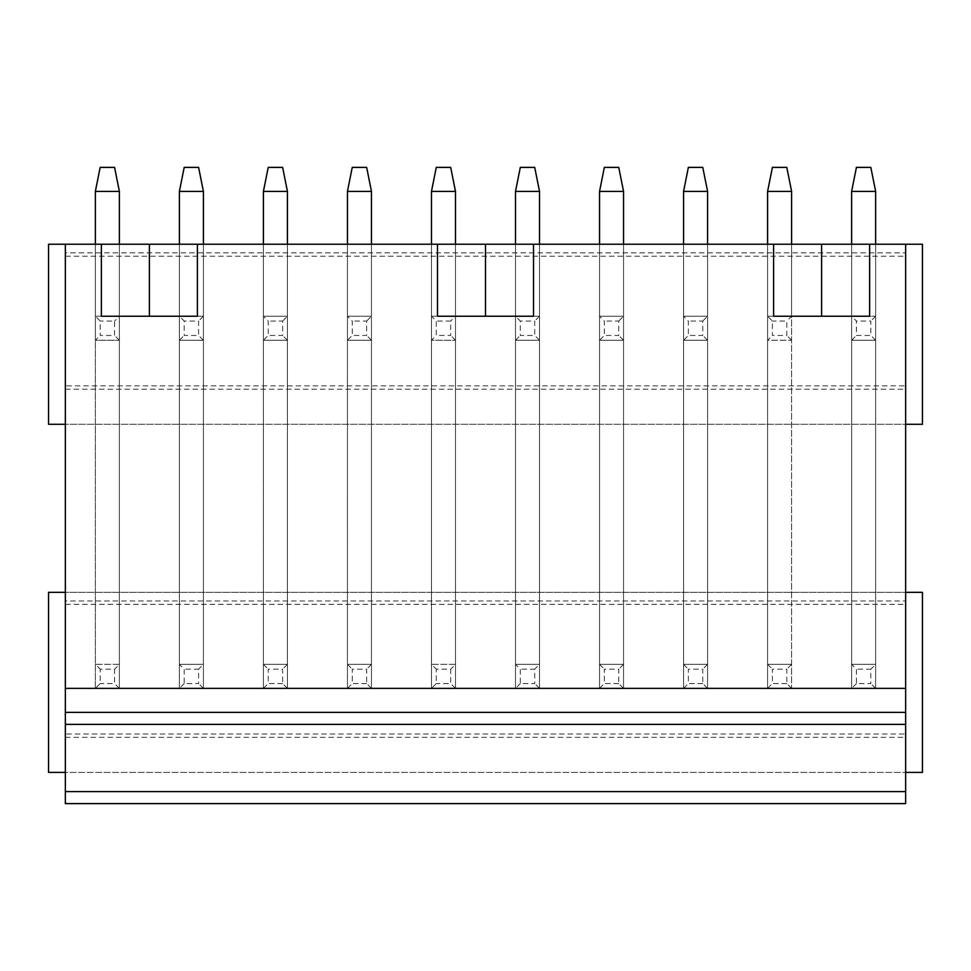 <?xml version="1.0" encoding="UTF-8"?>
<svg xmlns="http://www.w3.org/2000/svg" width="971" height="971" viewBox="0 0 971 971"><rect width="100%" height="100%" fill="white"/><g stroke="black" fill="none" stroke-linecap="round" stroke-linejoin="round"><path stroke-width="0.73" stroke-dasharray="4.86 3.64" d="M65.36 244.219L65.36 424.278L905.64 424.278L905.64 244.219M48.55 424.278L48.55 244.219L922.45 244.219L922.45 424.278L48.55 424.278M65.36 256.223L65.36 252.873L905.64 252.873L905.64 256.223L65.36 256.223L65.36 385.863L905.64 385.863L905.64 256.223M65.36 252.873L65.36 385.863M905.64 772.394L905.64 592.334L65.36 592.334L65.36 772.394L905.64 772.394L905.64 803.612L65.36 803.612L65.36 772.394M48.55 772.394L48.55 592.334L922.45 592.334L922.45 772.394L48.55 772.394M65.36 604.338L65.36 600.988L905.64 600.988L905.64 604.338L65.36 604.338L65.36 733.991L905.64 733.991L905.64 604.338M65.36 600.988L65.36 733.991M905.64 592.334L905.64 424.278M203.4 244.219L203.4 316.243L179.392 316.243L179.392 191.396L203.4 191.396L203.4 688.366L179.392 688.366L179.392 191.396L184.199 167.388L179.392 191.396L203.4 191.396L198.606 167.388L184.199 167.388L198.606 167.388L184.199 167.388L179.392 191.396L203.4 191.396L203.4 340.251L179.392 340.251L179.392 244.219L149.388 244.219L179.392 244.219L179.392 688.366L203.4 688.366L179.392 688.366L203.4 688.366L203.4 244.219L203.4 688.366L203.4 244.219L179.392 244.219L203.4 244.219L179.392 244.219L203.4 244.219L203.4 340.251L203.4 316.243L119.372 316.243L119.372 244.219L119.372 688.366L119.372 244.219L95.364 244.219L119.372 244.219L95.364 244.219L119.372 244.219L119.372 688.366L95.364 688.366L95.364 191.396L100.171 167.388L95.364 191.396L119.372 191.396L114.578 167.388L100.171 167.388L114.578 167.388L100.171 167.388L95.364 191.396L119.372 191.396L119.372 340.251L119.372 244.219L149.388 244.219L101.372 244.219L119.372 244.219L119.372 340.251L95.364 340.251L95.364 316.243L100.171 321.049L100.171 335.444L114.578 335.444L114.578 321.049L100.171 321.049M101.372 244.219L101.372 316.243L119.372 316.243L119.372 244.219L119.372 316.243L95.364 316.243L149.388 316.243L95.364 316.243L95.364 244.219L95.364 688.366L100.171 683.572L100.171 669.165L114.578 669.165L114.578 683.572L100.171 683.572M287.428 244.219L287.428 316.243L263.42 316.243L263.42 191.396L287.428 191.396L287.428 340.251L287.428 316.243L263.42 316.243L263.42 688.366L263.42 664.358L287.428 664.358L263.42 664.358L287.428 664.358L263.42 664.358L263.42 191.396L268.227 167.388L263.42 191.396L287.428 191.396L282.634 167.388L268.227 167.388L282.634 167.388L268.227 167.388L263.42 191.396L287.428 191.396L287.428 688.366L263.42 688.366L263.42 244.219L263.42 688.366L287.428 688.366L263.42 688.366L287.428 688.366L287.428 244.219L287.428 688.366L287.428 244.219L263.42 244.219L287.428 244.219L263.42 244.219L287.428 244.219L287.428 340.251L263.42 340.251L263.42 316.243L268.227 321.049L268.227 335.444L282.634 335.444L282.634 321.049L268.227 321.049M371.456 244.219L371.456 316.243L347.448 316.243L347.448 191.396L371.456 191.396L371.456 340.251L371.456 316.243L347.448 316.243L347.448 688.366L347.448 664.358L371.456 664.358L347.448 664.358L371.456 664.358L347.448 664.358L347.448 191.396L352.255 167.388L347.448 191.396L371.456 191.396L366.662 167.388L352.255 167.388L366.662 167.388L352.255 167.388L347.448 191.396L371.456 191.396L371.456 688.366L347.448 688.366L347.448 244.219L347.448 688.366L371.456 688.366L347.448 688.366L371.456 688.366L371.456 244.219L371.456 688.366L371.456 244.219L347.448 244.219L371.456 244.219L347.448 244.219L371.456 244.219L371.456 340.251L347.448 340.251L347.448 316.243L352.255 321.049L352.255 335.444L366.662 335.444L366.662 321.049L352.255 321.049M539.524 244.219L539.524 316.243L515.516 316.243L515.516 191.396L539.524 191.396L539.524 688.366L515.516 688.366L515.516 191.396L520.31 167.388L515.516 191.396L539.524 191.396L534.718 167.388L520.31 167.388L534.718 167.388L520.31 167.388L515.516 191.396L539.524 191.396L539.524 340.251L515.516 340.251L515.516 244.219L515.516 688.366L539.524 688.366L515.516 688.366L539.524 688.366L539.524 244.219L539.524 688.366L539.524 244.219L485.5 244.219L539.524 244.219L539.524 340.251L539.524 316.243L455.484 316.243L455.484 244.219L455.484 688.366L455.484 244.219L431.476 244.219L455.484 244.219L431.476 244.219L455.484 244.219L455.484 688.366L431.476 688.366L431.476 191.396L436.282 167.388L431.476 191.396L455.484 191.396L450.69 167.388L436.282 167.388L450.69 167.388L436.282 167.388L431.476 191.396L455.484 191.396L455.484 340.251L455.484 244.219L485.5 244.219L437.484 244.219L455.484 244.219L455.484 340.251L431.476 340.251L431.476 316.243L436.282 321.049L436.282 335.444L450.69 335.444L450.69 321.049L436.282 321.049M437.484 244.219L437.484 316.243L455.484 316.243L455.484 244.219L455.484 316.243L431.476 316.243L485.5 316.243L431.476 316.243L431.476 244.219L431.476 688.366L436.282 683.572L436.282 669.165L450.69 669.165L450.69 683.572L436.282 683.572M623.552 244.219L623.552 316.243L599.544 316.243L599.544 191.396L623.552 191.396L623.552 340.251L623.552 316.243L599.544 316.243L599.544 688.366L599.544 664.358L623.552 664.358L599.544 664.358L623.552 664.358L599.544 664.358L599.544 191.396L604.338 167.388L599.544 191.396L623.552 191.396L618.745 167.388L604.338 167.388L618.745 167.388L604.338 167.388L599.544 191.396L623.552 191.396L623.552 688.366L599.544 688.366L599.544 244.219L599.544 688.366L623.552 688.366L599.544 688.366L623.552 688.366L623.552 244.219L623.552 688.366L623.552 244.219L599.544 244.219L623.552 244.219L599.544 244.219L623.552 244.219L623.552 340.251L599.544 340.251L599.544 316.243L604.338 321.049L604.338 335.444L618.745 335.444L618.745 321.049L604.338 321.049M707.58 244.219L707.58 316.243L683.572 316.243L683.572 191.396L707.58 191.396L707.58 340.251L707.58 316.243L683.572 316.243L683.572 688.366L683.572 664.358L707.58 664.358L683.572 664.358L707.58 664.358L683.572 664.358L683.572 191.396L688.366 167.388L683.572 191.396L707.58 191.396L702.773 167.388L688.366 167.388L702.773 167.388L688.366 167.388L683.572 191.396L707.58 191.396L707.58 688.366L683.572 688.366L683.572 244.219L683.572 688.366L707.58 688.366L683.572 688.366L707.58 688.366L707.58 244.219L707.58 688.366L707.58 244.219L683.572 244.219L707.58 244.219L683.572 244.219L707.58 244.219L707.58 340.251L683.572 340.251L683.572 316.243L688.366 321.049L688.366 335.444L702.773 335.444L702.773 321.049L688.366 321.049M773.596 244.219L773.596 316.243L791.608 316.243L791.608 244.219L791.608 688.366L791.608 244.219L767.6 244.219L791.608 244.219L767.6 244.219L791.608 244.219L791.608 688.366L767.6 688.366L767.6 191.396L772.394 167.388L767.6 191.396L791.608 191.396L786.801 167.388L772.394 167.388L786.801 167.388L772.394 167.388L767.6 191.396L791.608 191.396L791.608 340.251L791.608 244.219L821.612 244.219L773.596 244.219L791.608 244.219L791.608 340.251L767.6 340.251L767.6 316.243L772.394 321.049L772.394 335.444L786.801 335.444L786.801 321.049L772.394 321.049M767.6 244.219L767.6 688.366L767.6 664.358L791.608 664.358L767.6 664.358L791.608 664.358L767.6 664.358L767.6 191.396L791.608 191.396L791.608 688.366L767.6 688.366L791.608 688.366L767.6 688.366L767.6 244.219L767.6 340.251L791.608 340.251L791.608 316.243L821.612 316.243L767.6 316.243L869.628 316.243L869.628 244.219L851.628 244.219L869.628 244.219M875.636 244.219L875.636 316.243L851.628 316.243L851.628 191.396L875.636 191.396L875.636 688.366L851.628 688.366L851.628 191.396L856.422 167.388L851.628 191.396L875.636 191.396L870.829 167.388L856.422 167.388L870.829 167.388L856.422 167.388L851.628 191.396L875.636 191.396L875.636 340.251L875.636 316.243L851.628 316.243L851.628 244.219L821.612 244.219L851.628 244.219L851.628 688.366L875.636 688.366L851.628 688.366L875.636 688.366L875.636 244.219L875.636 688.366L875.636 244.219L851.628 244.219L875.636 244.219L851.628 244.219L875.636 244.219L875.636 340.251L851.628 340.251L851.628 316.243L821.612 316.243L851.628 316.243L856.422 321.049L856.422 335.444L870.829 335.444L870.829 321.049L856.422 321.049M65.36 389.213L905.64 389.213L905.64 385.863M65.36 592.334L65.36 424.278M95.364 244.219L95.364 340.251L119.372 340.251L119.372 316.243L95.364 316.243L95.364 191.396L119.372 191.396L119.372 664.358L95.364 664.358L95.364 244.219L95.364 688.366L119.372 688.366L95.364 688.366L119.372 688.366L119.372 664.358L95.364 664.358L100.171 669.165M203.4 191.396L198.606 167.388L203.4 191.396L203.4 340.251L179.392 340.251L203.4 340.251L179.392 340.251L179.392 244.219L179.392 664.358L203.4 664.358L179.392 664.358L184.199 669.165L184.199 683.572L198.606 683.572L198.606 669.165L184.199 669.165M431.476 244.219L431.476 340.251L455.484 340.251L455.484 316.243L431.476 316.243L431.476 191.396L455.484 191.396L455.484 664.358L431.476 664.358L431.476 244.219L431.476 688.366L455.484 688.366L431.476 688.366L455.484 688.366L455.484 664.358L431.476 664.358L436.282 669.165M539.524 191.396L534.718 167.388L539.524 191.396L539.524 340.251L515.516 340.251L539.524 340.251L515.516 340.251L515.516 244.219L515.516 664.358L539.524 664.358L515.516 664.358L520.31 669.165L520.31 683.572L534.718 683.572L534.718 669.165L520.31 669.165M875.636 191.396L870.829 167.388L875.636 191.396L875.636 340.251L851.628 340.251L875.636 340.251L851.628 340.251L851.628 244.219L851.628 664.358L875.636 664.358L851.628 664.358L856.422 669.165L856.422 683.572L870.829 683.572L870.829 669.165L856.422 669.165M65.36 737.341L905.64 737.341L905.64 733.991M905.64 712.374L65.36 712.374M905.64 737.341L905.64 600.988M905.64 389.213L905.64 252.873M263.42 244.219L263.42 340.251L287.428 340.251L263.42 340.251L268.227 335.444M347.448 244.219L347.448 340.251L371.456 340.251L347.448 340.251L352.255 335.444M599.544 244.219L599.544 340.251L623.552 340.251L599.544 340.251L604.338 335.444M683.572 244.219L683.572 340.251L707.58 340.251L683.572 340.251L688.366 335.444M197.404 244.219L197.404 316.243L149.388 316.243L179.392 316.243L184.199 321.049L184.199 335.444L198.606 335.444L198.606 321.049L184.199 321.049M533.516 244.219L533.516 316.243L485.5 316.243L515.516 316.243L520.31 321.049L520.31 335.444L534.718 335.444L534.718 321.049L520.31 321.049M119.372 664.358L95.364 664.358L119.372 664.358L114.578 669.165M119.372 688.366L114.578 683.572M95.364 688.366L95.364 664.358M95.364 191.396L95.364 340.251L119.372 340.251L95.364 340.251L100.171 335.444M119.372 191.396L114.578 167.388L119.372 191.396L119.372 316.243L114.578 321.049M119.372 340.251L114.578 335.444M95.364 340.251L95.364 316.243M203.4 664.358L179.392 664.358L203.4 664.358L198.606 669.165M203.4 688.366L198.606 683.572M179.392 191.396L179.392 340.251L179.392 316.243L203.4 316.243L179.392 316.243L179.392 244.219L179.392 688.366L184.199 683.572M179.392 688.366L179.392 664.358M203.4 316.243L198.606 321.049M203.4 340.251L198.606 335.444M179.392 340.251L184.199 335.444M282.634 683.572L268.227 683.572L268.227 669.165L282.634 669.165L282.634 683.572L287.428 688.366M287.428 664.358L282.634 669.165M263.42 688.366L268.227 683.572M263.42 664.358L268.227 669.165M263.42 191.396L263.42 340.251L287.428 340.251L287.428 316.243L263.42 316.243L287.428 316.243L282.634 321.049M287.428 340.251L282.634 335.444M263.42 340.251L263.42 316.243M287.428 191.396L282.634 167.388L287.428 191.396L287.428 316.243M366.662 683.572L352.255 683.572L352.255 669.165L366.662 669.165L366.662 683.572L371.456 688.366M371.456 664.358L366.662 669.165M347.448 688.366L352.255 683.572M347.448 664.358L352.255 669.165M347.448 191.396L347.448 340.251L371.456 340.251L371.456 316.243L347.448 316.243L371.456 316.243L366.662 321.049M371.456 340.251L366.662 335.444M347.448 340.251L347.448 316.243M371.456 191.396L366.662 167.388L371.456 191.396L371.456 316.243M455.484 664.358L431.476 664.358L455.484 664.358L450.69 669.165M455.484 688.366L450.69 683.572M431.476 688.366L431.476 664.358M431.476 191.396L431.476 340.251L455.484 340.251L431.476 340.251L436.282 335.444M455.484 191.396L450.69 167.388L455.484 191.396L455.484 316.243L450.69 321.049M455.484 340.251L450.69 335.444M431.476 340.251L431.476 316.243M539.524 664.358L515.516 664.358L539.524 664.358L534.718 669.165M539.524 688.366L534.718 683.572M515.516 191.396L515.516 340.251L515.516 316.243L539.524 316.243L515.516 316.243L515.516 244.219L515.516 688.366L520.31 683.572M515.516 688.366L515.516 664.358M539.524 316.243L534.718 321.049M539.524 340.251L534.718 335.444M515.516 340.251L520.31 335.444M618.745 683.572L604.338 683.572L604.338 669.165L618.745 669.165L618.745 683.572L623.552 688.366M623.552 664.358L618.745 669.165M599.544 688.366L604.338 683.572M599.544 664.358L604.338 669.165M599.544 191.396L599.544 340.251L623.552 340.251L623.552 316.243L599.544 316.243L623.552 316.243L618.745 321.049M623.552 340.251L618.745 335.444M599.544 340.251L599.544 316.243M623.552 191.396L618.745 167.388L623.552 191.396L623.552 316.243M702.773 683.572L688.366 683.572L688.366 669.165L702.773 669.165L702.773 683.572L707.58 688.366M707.58 664.358L702.773 669.165M683.572 688.366L688.366 683.572M683.572 664.358L688.366 669.165M683.572 191.396L683.572 340.251L707.58 340.251L707.58 316.243L683.572 316.243L707.58 316.243L702.773 321.049M707.58 340.251L702.773 335.444M683.572 340.251L683.572 316.243M707.58 191.396L702.773 167.388L707.58 191.396L707.58 316.243M786.801 683.572L772.394 683.572L772.394 669.165L786.801 669.165L786.801 683.572L791.608 688.366M791.608 664.358L786.801 669.165M767.6 688.366L772.394 683.572M767.6 664.358L772.394 669.165M791.608 191.396L786.801 167.388L791.608 191.396L791.608 316.243L767.6 316.243L791.608 316.243L786.801 321.049M767.6 191.396L767.6 340.251L791.608 340.251L767.6 340.251L772.394 335.444M791.608 340.251L786.801 335.444M767.6 340.251L767.6 316.243M875.636 664.358L851.628 664.358L875.636 664.358L870.829 669.165M875.636 688.366L870.829 683.572M851.628 191.396L851.628 340.251L851.628 316.243L875.636 316.243L851.628 316.243L851.628 244.219L851.628 688.366L856.422 683.572M851.628 688.366L851.628 664.358M875.636 316.243L870.829 321.049M875.636 340.251L870.829 335.444M851.628 340.251L856.422 335.444"/><path stroke-width="1.46" d="M65.36 424.278L48.55 424.278L48.55 244.219L905.64 244.219L905.64 688.366L65.36 688.366L65.36 803.612L905.64 803.612L905.64 791.608L65.36 791.608M65.36 772.394L48.55 772.394L48.55 592.334L65.36 592.334M65.36 712.374L905.64 712.374L905.64 688.366M905.64 712.374L905.64 791.608M65.36 244.219L65.36 688.366M905.64 592.334L922.45 592.334L922.45 772.394L905.64 772.394M905.64 244.219L922.45 244.219L922.45 424.278L905.64 424.278M197.404 244.219L197.404 316.243L101.372 316.243L101.372 244.219M533.516 244.219L533.516 316.243L437.484 316.243L437.484 244.219M869.628 244.219L869.628 316.243L773.596 316.243L773.596 244.219M95.364 191.396L119.372 191.396L114.578 167.388L100.171 167.388L95.364 191.396L95.364 244.219M119.372 191.396L119.372 244.219M179.392 191.396L203.4 191.396L198.606 167.388L184.199 167.388L179.392 191.396L179.392 244.219M203.4 191.396L203.4 244.219M263.42 191.396L287.428 191.396L282.634 167.388L268.227 167.388L263.42 191.396L263.42 244.219M287.428 191.396L287.428 244.219M347.448 191.396L371.456 191.396L366.662 167.388L352.255 167.388L347.448 191.396L347.448 244.219M371.456 191.396L371.456 244.219M431.476 191.396L455.484 191.396L450.69 167.388L436.282 167.388L431.476 191.396L431.476 244.219M455.484 191.396L455.484 244.219M515.516 191.396L539.524 191.396L534.718 167.388L520.31 167.388L515.516 191.396L515.516 244.219M539.524 191.396L539.524 244.219M599.544 191.396L623.552 191.396L618.745 167.388L604.338 167.388L599.544 191.396L599.544 244.219M623.552 191.396L623.552 244.219M683.572 191.396L707.58 191.396L702.773 167.388L688.366 167.388L683.572 191.396L683.572 244.219M707.58 191.396L707.58 244.219M767.6 191.396L791.608 191.396L786.801 167.388L772.394 167.388L767.6 191.396L767.6 244.219M791.608 191.396L791.608 244.219M851.628 191.396L875.636 191.396L870.829 167.388L856.422 167.388L851.628 191.396L851.628 244.219M875.636 191.396L875.636 244.219M65.36 724.378L905.64 724.378M149.388 244.219L149.388 316.243M485.5 244.219L485.5 316.243M821.612 244.219L821.612 316.243"/></g></svg>

